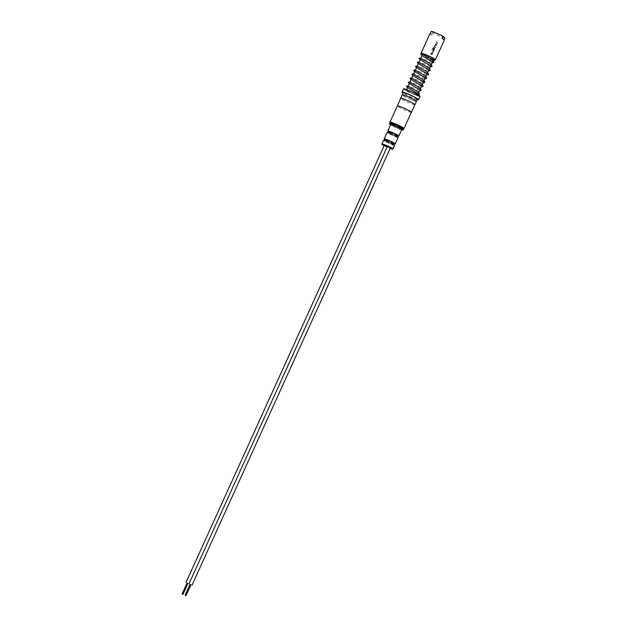 <?xml version="1.0" encoding="UTF-8"?>
<svg xmlns="http://www.w3.org/2000/svg" width="627" height="627" viewBox="0 0 627 627"><rect width="100%" height="100%" fill="white"/><g stroke="black" fill="none" stroke-linecap="round" stroke-linejoin="round"><path stroke-width="0.47" stroke-dasharray="3.13 2.35" d="M421.156 54.353L421.156 54.353A0.666 0.635 132.5 0 1 421.822 53.946A7.156 0.666 -155.6 0 0 429.691 58.021A7.156 0.666 -155.6 0 0 434.495 59.299M428.86 56.258A6.732 0.627 24.4 0 1 433.978 59.455A6.732 0.627 24.4 0 1 427.967 57.222A6.732 0.627 24.4 0 1 422.23 54.141A0.666 0.635 132.5 0 1 421.477 55.207A0.666 0.635 132.5 0 1 421.297 55.09L421.493 55.254M436.345 44.588A7.853 0.729 24.4 0 1 436.039 44.454A7.853 0.729 24.4 0 1 435.287 44.133L435.506 43.678A7.853 0.729 24.4 0 0 436.243 43.992A7.877 0.729 24.4 0 1 435.506 43.678L435.295 44.141A7.877 0.729 24.4 0 0 436.039 44.462A7.877 0.729 24.4 0 0 436.353 44.588L436.353 44.588M436.494 44.102A7.853 0.729 24.4 0 1 436.243 43.992A7.877 0.729 24.4 0 0 436.502 44.102L437.199 42.55A7.853 0.729 24.4 0 1 436.948 42.44A7.877 0.729 24.4 0 1 436.204 42.127L436.416 41.664A7.877 0.729 24.4 0 0 437.168 41.985A7.853 0.729 24.4 0 1 436.416 41.664L436.204 42.127A7.853 0.729 24.4 0 0 436.948 42.44A7.877 0.729 24.4 0 0 437.207 42.55L436.502 44.102M437.466 42.111A7.853 0.729 24.4 0 1 437.16 41.978A7.877 0.729 24.4 0 0 437.474 42.119L436.948 44.329L437.466 42.111M435.397 47.754A7.853 0.729 24.4 0 1 434.676 47.456A7.877 0.729 24.4 0 1 434.362 47.323L434.127 46.712L435.483 44.846A7.877 0.729 24.4 0 0 435.804 44.987A7.853 0.729 24.4 0 1 435.483 44.846L434.856 45.089L434.354 47.323A7.853 0.729 24.4 0 0 434.676 47.456A7.877 0.729 24.4 0 0 435.404 47.762L435.608 47.291A7.853 0.729 24.4 0 1 434.887 46.994A7.877 0.729 24.4 0 1 434.629 46.892L434.629 46.884A7.853 0.729 24.4 0 0 434.887 46.994A7.877 0.729 24.4 0 0 435.616 47.299L435.404 47.762M436.314 45.74A7.853 0.729 24.4 0 1 435.593 45.442A7.877 0.729 24.4 0 1 435.334 45.332L434.613 46.845L435.334 45.332A7.853 0.729 24.4 0 0 435.593 45.442A7.877 0.729 24.4 0 0 436.321 45.747L436.517 45.277A7.853 0.729 24.4 0 1 435.796 44.979A7.877 0.729 24.4 0 0 436.525 45.285L436.321 45.747M433.625 50.583A7.853 0.729 24.4 0 1 433.312 50.45A7.853 0.729 24.4 0 1 432.998 50.317L433.367 48.381A7.853 0.729 24.4 0 0 433.821 48.577L433.249 49.941A7.853 0.729 24.4 0 0 433.5 50.042A7.877 0.729 24.4 0 1 433.249 49.941L433.829 48.585A7.877 0.729 24.4 0 1 433.367 48.381L432.998 50.325A7.877 0.729 24.4 0 0 433.32 50.458A7.877 0.729 24.4 0 0 433.633 50.591L434.237 50.325L433.633 50.591M433.751 50.144A7.853 0.729 24.4 0 1 433.5 50.042A7.877 0.729 24.4 0 0 433.759 50.152L434.456 48.592A7.853 0.729 24.4 0 1 434.205 48.491A7.877 0.729 24.4 0 1 433.139 48.036L432.269 49.878A7.877 0.729 24.4 0 1 431.807 49.666L433.312 47.495A7.877 0.729 24.4 0 0 434.44 47.981A7.853 0.729 24.4 0 1 433.312 47.487L431.807 49.666A7.853 0.729 24.4 0 0 432.269 49.87L433.139 48.036A7.853 0.729 24.4 0 0 434.205 48.491A7.877 0.729 24.4 0 0 434.464 48.6L433.759 50.152M434.746 48.107A7.853 0.729 24.4 0 1 434.44 47.981A7.877 0.729 24.4 0 0 434.754 48.114L434.229 50.325L434.754 48.114M432.262 53.585A7.853 0.729 24.4 0 1 431.956 53.452A7.853 0.729 24.4 0 1 431.211 53.13L431.423 52.676A7.853 0.729 24.4 0 0 432.168 52.989A7.877 0.729 24.4 0 1 431.423 52.676L431.211 53.138A7.877 0.729 24.4 0 0 431.964 53.46A7.877 0.729 24.4 0 0 432.269 53.585L432.269 53.585M432.458 53.076L432.418 53.099A7.853 0.729 24.4 0 1 432.168 52.989A7.877 0.729 24.4 0 0 432.418 53.099L433.124 51.539A7.853 0.729 24.4 0 1 432.873 51.438A7.877 0.729 24.4 0 1 432.128 51.124L432.332 50.662A7.877 0.729 24.4 0 0 433.085 50.983A7.877 0.729 24.4 0 0 433.398 51.108L432.881 53.326L433.39 51.108A7.853 0.729 24.4 0 1 433.077 50.975A7.853 0.729 24.4 0 1 432.332 50.654L432.128 51.124M432.465 53.083L433.124 51.539A7.877 0.729 24.4 0 1 432.873 51.445A7.853 0.729 24.4 0 1 432.121 51.116M433.39 51.108L433.602 51.704L433.39 51.108M432.23 54.737A7.853 0.729 24.4 0 1 431.509 54.439A7.853 0.729 24.4 0 1 430.765 54.118L430.976 53.656A7.877 0.729 24.4 0 0 431.721 53.977A7.853 0.729 24.4 0 1 430.976 53.656L430.765 54.118A7.877 0.729 24.4 0 0 431.517 54.439A7.877 0.729 24.4 0 0 432.238 54.745L432.442 54.275A7.853 0.729 24.4 0 1 431.721 53.977A7.877 0.729 24.4 0 0 432.45 54.283L432.238 54.745M401.617 129.797A7.508 0.698 24.4 0 1 390.59 124.797M403.71 128.707A7.508 0.698 24.4 0 1 397.526 126.662A7.508 0.698 24.4 0 1 390.213 122.798A7.508 0.698 24.4 0 1 390.033 122.5M400.637 127.555A5.572 0.517 -155.6 0 0 401.742 127.72A5.572 0.517 -155.6 0 0 401.742 127.681L400.888 127.203A4.844 0.447 24.4 0 1 401.162 127.422A4.844 0.447 24.4 0 1 401.28 127.61A4.844 0.447 24.4 0 1 400.637 127.555L400.042 128.872A4.844 0.447 24.4 0 1 393.96 126.301L394.555 124.985A4.844 0.447 24.4 0 1 392.573 123.793A4.844 0.447 24.4 0 1 392.455 123.644L392.087 123.605A5.572 0.517 -155.6 0 0 394.555 124.985M400.042 128.872A5.572 0.517 -155.6 0 0 401.139 129.037A5.572 0.517 -155.6 0 0 401.147 129.005L400.292 128.519L400.888 127.203M444.919 37.965A7.877 0.729 24.4 0 1 439.793 36.186A7.877 0.729 24.4 0 1 433.108 32.98L432.113 35.175A7.877 0.729 24.4 0 1 429.957 33.599M410.536 91.479A6.058 0.564 -155.6 0 0 406.304 90.155A6.058 0.564 -155.6 0 0 413.099 93.831A6.058 0.564 -155.6 0 0 417.331 95.155A6.058 0.564 -155.6 0 0 410.536 91.479M428.829 56.312A6.058 0.564 24.4 0 1 433.68 59.126A6.058 0.564 24.4 0 1 429.448 57.802A6.058 0.564 24.4 0 1 422.645 54.126M421.43 53.844A7.751 0.721 -155.6 0 0 429.801 58.131A7.751 0.721 -155.6 0 0 434.879 59.886M435.318 59.816A7.877 0.729 24.4 0 1 429.879 58.045A7.877 0.729 24.4 0 1 421.046 53.342M415.09 94.677A6.513 0.603 -155.6 0 0 417.684 95.39A6.513 0.603 -155.6 0 0 412.064 92.106A6.513 0.603 -155.6 0 0 405.896 90.037A6.513 0.603 -155.6 0 0 406.045 90.217L413.601 94.16L405.285 89.896A7.367 0.682 24.4 0 1 405.183 89.559A7.367 0.682 24.4 0 1 412.104 92.036A7.367 0.682 24.4 0 1 418.515 95.61A7.367 0.682 24.4 0 1 415.521 94.943L415.09 94.677L415.521 94.943M408.561 91.714L413.601 94.16L407.871 91.518M417.206 99.552A9.084 0.839 24.4 0 1 412.252 97.71A9.084 0.839 24.4 0 1 403.083 93.149M420.09 96.409A9.084 0.839 24.4 0 1 413.742 94.418A9.084 0.839 24.4 0 1 403.545 88.901M410.967 99.646A7.751 0.721 24.4 0 1 402.268 94.943A7.751 0.721 24.4 0 1 407.683 96.644A7.751 0.721 24.4 0 1 416.383 101.347A7.751 0.721 24.4 0 1 410.967 99.646M417.386 99.152A7.751 0.721 24.4 0 1 411.97 97.451A7.751 0.721 24.4 0 1 403.263 92.749M414.839 104.756A7.877 0.729 24.4 0 1 409.502 102.969A7.877 0.729 24.4 0 1 400.716 98.353M416.5 101.402A7.877 0.729 24.4 0 1 410.998 99.669A7.877 0.729 24.4 0 1 402.158 94.896M411.359 112.311A7.704 0.713 24.4 0 1 405.975 110.626A7.751 0.721 24.4 0 1 397.299 106.018M414.894 104.646A7.751 0.721 24.4 0 1 409.478 102.946A7.751 0.721 24.4 0 1 400.771 98.235M411.328 112.382A7.751 0.721 24.4 0 1 405.99 110.634A7.704 0.713 24.4 0 1 397.33 105.947M400.418 126.552A7.461 0.69 24.4 0 1 403.584 128.739A7.461 0.69 24.4 0 1 398.451 127.054A7.461 0.69 24.4 0 1 391.358 123.574A7.461 0.69 24.4 0 1 391.076 122.61M187.003 583.126L187.896 583.533M384.28 145.37L387.274 146.679M190.005 584.395L190.898 584.803M387.29 146.64L390.323 148.019M384.116 145.738A5.815 0.541 -155.6 0 0 390.119 148.458M392.87 149.014A6.058 0.564 24.4 0 1 387.682 147.212A6.058 0.564 24.4 0 1 382.031 144.21A6.058 0.564 24.4 0 1 381.89 144.03M394.571 145.331A6.058 0.564 24.4 0 1 389.586 143.677A6.058 0.564 24.4 0 1 383.685 140.558A6.058 0.564 24.4 0 1 383.544 140.323M393.356 144.641A4.844 0.447 24.4 0 1 393.474 144.829A4.844 0.447 24.4 0 1 389.485 143.512A4.844 0.447 24.4 0 1 384.759 141.012A4.844 0.447 24.4 0 1 384.649 140.824A4.844 0.447 24.4 0 1 388.63 142.149A4.844 0.447 24.4 0 1 393.356 144.641M394.109 143.426A4.844 0.447 24.4 0 1 390.119 142.102A4.844 0.447 24.4 0 1 385.401 139.609A4.844 0.447 24.4 0 1 385.284 139.421M393.968 143.732A6.058 0.564 24.4 0 1 385.143 139.727M398.161 137.423A6.058 0.564 24.4 0 1 393.176 135.769A6.058 0.564 24.4 0 1 387.274 132.65A6.058 0.564 24.4 0 1 387.125 132.415M396.938 136.733A4.844 0.447 24.4 0 1 397.056 136.921A4.844 0.447 24.4 0 1 393.066 135.604A4.844 0.447 24.4 0 1 388.348 133.104A4.844 0.447 24.4 0 1 388.231 132.916A4.844 0.447 24.4 0 1 392.22 134.241A4.844 0.447 24.4 0 1 396.938 136.733M397.698 135.518A4.844 0.447 24.4 0 1 393.709 134.194A4.844 0.447 24.4 0 1 388.991 131.701A4.844 0.447 24.4 0 1 388.873 131.513M397.557 135.824A6.058 0.564 24.4 0 1 388.732 131.819M401.75 129.515A6.058 0.564 24.4 0 1 396.766 127.861A6.058 0.564 24.4 0 1 390.864 124.742A6.058 0.564 24.4 0 1 390.715 124.507M400.528 128.825A4.844 0.447 24.4 0 1 400.645 129.013A4.844 0.447 24.4 0 1 396.656 127.689A4.844 0.447 24.4 0 1 391.938 125.196A4.844 0.447 24.4 0 1 391.82 125.008A4.844 0.447 24.4 0 1 395.809 126.333A4.844 0.447 24.4 0 1 400.528 128.825M399.556 126.419A4.844 0.447 24.4 0 1 400.128 126.732L399.642 126.293M400.128 126.732L399.532 128.057A4.844 0.447 24.4 0 1 400.292 128.519M392.455 123.644L391.859 124.961A4.844 0.447 24.4 0 1 391.859 124.922A4.844 0.447 24.4 0 1 392.016 124.883L392.079 124.742M406.045 90.217A0.666 0.635 -47.5 0 0 405.285 89.896M442.145 38.537L443.924 40.159M432.113 35.175L430.334 33.544M431.329 31.35L433.108 32.98M391.859 124.961L391.483 124.922A5.572 0.517 -155.6 0 0 393.96 126.301M401.147 129.005L401.742 127.681M398.6 126.881A7.704 0.713 24.4 0 1 389.955 122.202C389.265 122.155 390.057 123.331 398.458 127.054C407.244 130.283 402.369 128.245 403.984 128.566A7.704 0.713 24.4 0 1 398.6 126.881M391.483 124.922L392.087 123.605M433.006 60.6L421.979 55.599M406.304 90.155L406.562 89.583M407.534 87.443L408.083 86.236M409.345 83.446L409.893 82.239M411.155 79.457L411.704 78.25M412.966 75.467L413.514 74.26M414.776 71.478L415.325 70.271M416.587 67.489L417.135 66.282M418.397 63.492L418.946 62.285M420.208 59.502L420.756 58.295M422.018 55.513L422.567 54.306M418.413 95.053L413.906 94.269M419.197 91.056L406.994 87.129M421.007 87.067L408.804 83.14M422.81 83.078L410.614 79.151M424.62 79.088L412.425 75.162M426.431 75.091L414.235 71.172M428.241 71.102L416.046 67.175M430.051 67.113L417.856 63.186M431.862 63.123L419.667 59.197M400.645 129.013L401.28 127.61M189.04 583.847L387.314 146.749M405.183 89.559L412.119 91.91L418.515 95.61M415.333 94.646L417.684 95.39M418.146 93.885L405.724 89.912M419.957 89.896L407.534 85.923M421.767 85.907L409.345 81.933M423.578 81.918L411.155 77.944M425.388 77.928L412.966 73.947M427.199 73.931L414.776 69.958M429.009 69.942L416.587 65.968M430.82 65.953L418.397 61.979M432.63 61.963L420.208 57.99M417.331 95.155L417.59 94.583M417.927 93.838L418.515 92.553M419.737 89.849L420.325 88.556M421.548 85.86L422.136 84.567M423.358 81.871L423.946 80.577M425.169 77.881L425.757 76.588M426.979 73.884L427.567 72.599M428.79 69.895L429.377 68.602M430.6 65.906L431.188 64.612M432.567 61.564L432.998 60.623M433.265 60.027L433.68 59.126M401.139 129.037L401.742 127.72M391.397 124.836L392 123.519"/><path stroke-width="0.94" d="M428.907 56.242L428.343 57.425L428.907 56.242A7.156 0.666 -155.6 0 1 434.495 59.299L434.44 60.717L433.006 60.6M421.297 55.09A0.666 0.635 132.5 0 1 421.156 54.353M399.383 127.924L400.057 127.986A7.508 0.698 24.4 0 1 402.934 129.734A7.508 0.698 24.4 0 1 403.114 130.024A7.508 0.698 24.4 0 1 401.617 129.797M390.59 124.797A7.508 0.698 24.4 0 1 389.618 124.115A7.508 0.698 24.4 0 1 389.43 123.825A7.508 0.698 24.4 0 1 390.315 123.872L391.757 124.64M399.626 126.27L399.031 127.587L399.626 126.27L400.653 126.67A7.508 0.698 24.4 0 1 403.529 128.417A7.508 0.698 24.4 0 1 403.71 128.707L403.114 130.024M444.096 39.791L444.919 37.965L443.14 36.335L442.145 38.537A7.877 0.729 24.4 0 1 444.3 40.104L435.381 59.769A7.877 0.729 24.4 0 1 435.318 59.816L435.162 59.879A7.751 0.721 -155.6 0 0 426.517 55.121A7.751 0.721 -155.6 0 0 421.101 53.499A7.751 0.721 -155.6 0 0 421.43 53.844M422.567 54.306L422.645 54.126A6.058 0.564 24.4 0 1 426.877 55.45A6.058 0.564 24.4 0 1 428.829 56.312M421.101 53.499L421.046 53.342A7.877 0.729 24.4 0 1 421.038 53.264A7.877 0.729 24.4 0 1 426.54 54.988A7.877 0.729 24.4 0 1 435.381 59.769M421.038 53.264L429.957 33.599A7.877 0.729 24.4 0 1 430.334 33.544L431.329 31.35A7.877 0.729 24.4 0 1 443.14 36.335M403.083 93.149A9.084 0.839 24.4 0 1 402.048 92.193A9.084 0.839 24.4 0 1 408.396 94.183A9.084 0.839 24.4 0 1 418.593 99.701A9.084 0.839 24.4 0 1 417.206 99.552M402.048 92.193L403.545 88.901A9.084 0.839 24.4 0 1 409.893 90.891A9.084 0.839 24.4 0 1 420.09 96.409L418.593 99.701M402.322 94.826L403.263 92.749A7.751 0.721 24.4 0 1 408.679 94.442A7.751 0.721 24.4 0 1 417.386 99.152L416.438 101.229M400.716 98.353A7.877 0.729 24.4 0 1 400.661 98.188A7.877 0.729 24.4 0 1 406.163 99.912A7.751 0.721 24.4 0 1 414.894 104.646L411.406 112.335A7.751 0.721 24.4 0 1 411.328 112.382M400.661 98.188L402.158 94.896A7.877 0.729 24.4 0 1 407.66 96.621A7.877 0.729 24.4 0 1 416.5 101.402L415.003 104.693A7.877 0.729 24.4 0 1 414.839 104.756M397.299 106.018A7.751 0.721 24.4 0 1 397.283 105.924A7.751 0.721 24.4 0 1 402.699 107.625A7.751 0.721 24.4 0 1 411.406 112.335M397.283 105.924L400.771 98.235A7.751 0.721 24.4 0 1 406.186 99.936A7.877 0.729 24.4 0 1 415.003 104.693M397.33 105.947A7.704 0.713 24.4 0 1 402.714 107.632A7.704 0.713 24.4 0 1 411.359 112.311L403.984 128.566A7.704 0.713 24.4 0 0 395.339 123.895A7.704 0.713 24.4 0 0 389.955 122.202L397.33 105.947M187.896 583.533L187.003 583.126M387.274 146.679L384.28 145.37L185.992 582.507M182.418 594.082L182.974 594.38L182.418 594.082M190.898 584.803L190.005 584.395M192.034 585.148L390.323 148.019L388.458 147.008L387.29 146.64L189.001 583.776M185.427 595.352L185.976 595.65L185.427 595.352M390.119 148.458A5.815 0.541 -155.6 0 0 392.557 149.132A5.815 0.541 -155.6 0 0 392.455 148.873A5.815 0.541 -155.6 0 0 386.545 145.77A5.815 0.541 -155.6 0 0 382.008 144.351A5.815 0.541 -155.6 0 0 382.149 144.516A5.815 0.541 -155.6 0 0 384.116 145.738M382.008 144.351L381.89 144.03A6.058 0.564 24.4 0 1 381.89 143.975A6.058 0.564 24.4 0 1 386.875 145.621A6.058 0.564 24.4 0 1 392.776 148.74A6.058 0.564 24.4 0 1 392.917 148.975A6.058 0.564 24.4 0 1 392.87 149.014L392.557 149.132M381.89 143.975L383.544 140.323A6.058 0.564 24.4 0 1 388.528 141.976A6.058 0.564 24.4 0 1 394.43 145.096A6.058 0.564 24.4 0 1 394.571 145.331L392.917 148.975M384.782 140.519L385.284 139.421A4.844 0.447 24.4 0 1 389.273 140.738A4.844 0.447 24.4 0 1 393.991 143.238A4.844 0.447 24.4 0 1 394.109 143.426L393.607 144.523M385.143 139.727A6.058 0.564 24.4 0 1 384.327 139.155A6.058 0.564 24.4 0 1 384.179 138.92A6.058 0.564 24.4 0 1 389.163 140.573A6.058 0.564 24.4 0 1 395.065 143.693A6.058 0.564 24.4 0 1 395.214 143.928A6.058 0.564 24.4 0 1 393.968 143.732M384.179 138.92L387.125 132.415A6.058 0.564 24.4 0 1 392.11 134.068A6.058 0.564 24.4 0 1 398.012 137.188A6.058 0.564 24.4 0 1 398.161 137.423L395.214 143.928M388.372 132.61L388.873 131.513A4.844 0.447 24.4 0 1 392.855 132.83A4.844 0.447 24.4 0 1 397.581 135.33A4.844 0.447 24.4 0 1 397.698 135.518L397.197 136.615M388.732 131.819A6.058 0.564 24.4 0 1 387.917 131.247A6.058 0.564 24.4 0 1 387.768 131.012A6.058 0.564 24.4 0 1 392.753 132.665A6.058 0.564 24.4 0 1 398.654 135.785A6.058 0.564 24.4 0 1 398.796 136.02A6.058 0.564 24.4 0 1 397.557 135.824M387.768 131.012L390.715 124.507A6.058 0.564 24.4 0 1 395.7 126.16A6.058 0.564 24.4 0 1 401.601 129.28A6.058 0.564 24.4 0 1 401.75 129.515L398.796 136.02M389.43 123.825L390.033 122.5A7.508 0.698 24.4 0 1 390.911 122.555L392.62 123.566A4.844 0.447 24.4 0 1 399.556 126.419M392.079 124.742L392.62 123.566M400.057 127.986L400.653 126.67M400.418 126.552A7.461 0.69 -155.6 0 0 395.292 124.162A7.461 0.69 -155.6 0 0 391.076 122.61M391.538 124.444L392.134 123.119M390.315 123.872L390.911 122.555M421.979 55.599L421.493 55.254M428.343 57.425L433.649 60.333L433.618 59.792M406.562 89.583L407.534 87.443M408.083 86.236L409.345 83.446M409.893 82.239L411.155 79.457M411.704 78.25L412.966 75.467M413.514 74.26L414.776 71.478M415.325 70.271L416.587 67.489M417.135 66.282L418.397 63.492M418.946 62.285L420.208 59.502M420.756 58.295L422.018 55.513M418.146 93.885L407.119 87.239L406.414 86.158L408.114 86.158M418.413 95.053L419.361 94.442L419.11 93.196L415.787 90.547L407.378 85.883L407.621 86.706L406.994 87.129M419.957 89.896L408.929 83.242L408.224 82.168L409.925 82.168M419.197 91.056L421.172 90.445L420.921 89.206L417.598 86.55L409.188 81.886L409.431 82.717L408.804 83.14M421.767 85.907L410.74 79.253L410.034 78.179L411.735 78.179M421.007 87.067L422.982 86.455L422.731 85.209L419.408 82.56L410.998 77.897L411.241 78.728L410.614 79.151M423.578 81.918L412.55 75.264L411.845 74.19L413.546 74.19M422.81 83.078L424.792 82.466L424.542 81.22L421.219 78.571L412.809 73.908L413.052 74.738L412.425 75.162M425.388 77.928L414.361 71.274L413.655 70.193L415.356 70.193M424.62 79.088L426.603 78.477L426.352 77.231L423.029 74.582L414.619 69.918L414.862 70.749L414.235 71.172M427.199 73.931L416.171 67.285L415.466 66.203L417.167 66.203M426.431 75.091L428.413 74.488L428.163 73.241L424.84 70.592L416.43 65.929L416.673 66.752L416.046 67.175M429.009 69.942L417.982 63.288L417.276 62.214L418.977 62.214M428.241 71.102L430.224 70.49L429.973 69.252L426.65 66.595L418.24 61.932L418.483 62.763L417.856 63.186M430.82 65.953L419.792 59.299L419.087 58.225L420.788 58.225M430.051 67.113L432.034 66.501L431.784 65.255L428.46 62.606L420.051 57.943L420.294 58.773L419.667 59.197M432.63 61.963L421.603 55.309L420.897 54.236L421.932 53.961M431.862 63.123L433.845 62.512L433.594 61.266L430.271 58.617L421.861 53.953L422.104 54.784L421.477 55.207M182.081 593.973L187.058 582.992M185.083 595.242L190.067 584.262M185.976 595.65L190.961 584.67M182.974 594.38L187.951 583.4M417.59 94.583L417.927 93.838M418.515 92.553L419.737 89.849M420.325 88.556L421.548 85.86M422.136 84.567L423.358 81.871M423.946 80.577L425.169 77.881M425.757 76.588L426.979 73.884M427.567 72.599L428.79 69.895M429.377 68.602L430.6 65.906M431.188 64.612L432.567 61.564M432.998 60.623L433.265 60.027"/></g></svg>
